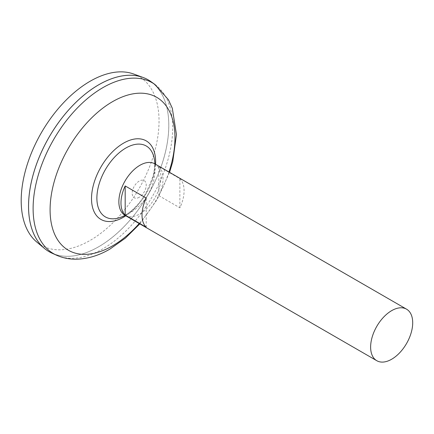 <?xml version="1.0" encoding="UTF-8"?>
<svg xmlns="http://www.w3.org/2000/svg" width="434" height="434" viewBox="0 0 434 434"><rect width="100%" height="100%" fill="white"/><g stroke="black" fill="none" stroke-linecap="round" stroke-linejoin="round"><path stroke-width="0.33" stroke-dasharray="2.17 1.63" d="M139.206 197.28A9.917 5.723 -60 0 1 132.191 193.228A9.917 5.723 -60 0 1 139.206 181.081A9.917 5.723 -60 0 1 146.22 185.134A9.917 5.723 -60 0 1 139.206 197.28M154.781 163.819A29.751 17.176 -60 0 1 159.343 187.662A29.751 17.176 -60 0 1 139.905 213.881A29.751 17.176 -60 0 1 125.03 215.351M133.77 74.046A97.476 56.279 -60 0 1 155.03 150.121A97.476 56.279 -60 0 1 90.115 240.425A97.476 56.279 -60 0 1 36.776 242.042M151.059 81.7A99.174 57.261 -60 0 1 162.669 161.985A99.174 57.261 -60 0 1 98.686 246.762A99.174 57.261 -60 0 1 49.091 251.671A99.158 57.25 -60 0 1 33.906 172.2A99.158 57.25 -60 0 1 98.686 84.825A99.158 57.25 -60 0 1 148.265 79.916A99.158 57.25 -60 0 1 163.461 159.37A99.158 57.25 -60 0 1 98.686 246.745A99.158 57.25 -60 0 1 49.107 251.66L49.096 251.649A99.158 57.25 -60 0 1 28.557 206.264M98.675 84.814A99.158 57.25 -60 0 1 148.249 79.905A99.158 57.25 -60 0 1 163.45 159.359A99.158 57.25 -60 0 1 98.67 246.74A99.158 57.25 -60 0 1 49.096 251.649M148.265 79.894A99.174 57.261 -60 0 1 163.461 159.365A99.174 57.261 -60 0 1 98.67 246.756A99.174 57.261 -60 0 1 52.053 253.19M154.764 164.746A40.926 23.631 -60 0 1 125.827 214.873A40.926 23.631 -60 0 1 120.207 217.483L125.204 215.15C133.097 210.501 140.095 202.987 146.193 192.609L152.584 177.642C153.978 173.551 155.464 164.421 154.216 158.578A40.926 23.631 -60 0 1 154.764 164.746M158.839 195.658L179.882 207.805A29.751 17.176 120 0 0 179.882 178.651L158.839 166.51A29.751 17.176 -60 0 1 158.839 195.658L158.839 166.51M146.22 227.237L146.22 198.088M179.882 207.805L179.882 178.651M155.014 84.543A98.686 56.979 -60 0 1 166.564 164.437A98.686 56.979 -60 0 1 102.896 248.796A98.686 56.979 -60 0 1 56.491 255.187M155.551 164.258A45.331 26.17 -60 0 1 125.795 215.796M168.967 172.005A88.297 50.979 -60 0 1 139.211 223.543M125.193 215.448A52.08 52.08 0 0 0 154.949 163.911M139.813 223.89L157.157 199.542L169.569 172.352"/><path stroke-width="0.65" d="M376.788 360.703L125.03 215.351A29.751 17.176 -60 0 1 120.468 191.508A29.751 17.176 -60 0 1 139.905 165.294A29.751 17.176 -60 0 1 154.781 163.819L406.544 309.171A29.751 17.176 -60 0 1 411.101 333.014A29.751 17.176 -60 0 1 391.663 359.233A29.751 17.176 -60 0 1 376.788 360.703A29.751 17.176 -60 0 1 372.231 336.86A29.751 17.176 -60 0 1 391.663 310.646A29.751 17.176 -60 0 1 406.544 309.171M125.182 185.942L146.22 198.088A29.751 17.176 120 0 0 146.22 227.237L125.182 215.09A29.751 17.176 -60 0 1 125.182 185.942L125.182 215.09M49.091 251.671A99.174 57.261 -60 0 1 44.404 248.394L36.776 242.042A97.476 56.279 -60 0 1 27.83 162.723A97.476 56.279 -60 0 1 90.115 81.25A97.476 56.279 -60 0 1 133.77 74.046L143.084 77.469A99.174 57.261 -60 0 1 148.265 79.894M44.404 248.394A99.174 57.261 -60 0 1 35.295 167.698A99.174 57.261 -60 0 1 98.67 84.804A99.174 57.261 -60 0 1 143.084 77.469M28.557 206.264A99.158 57.25 -60 0 1 98.67 84.82A99.174 57.261 -60 0 1 151.059 81.7L155.014 84.543A98.686 56.979 -60 0 0 102.896 87.635A98.686 56.979 -60 0 0 37.677 177.202A98.686 56.979 -60 0 0 56.491 255.187L52.053 253.19A99.174 57.261 -60 0 1 33.147 174.815A99.174 57.261 -60 0 1 98.686 84.809A99.158 57.25 -60 0 1 98.675 84.814M125.193 215.448A52.08 52.08 0 0 1 120.207 217.483L120.207 217.483A40.926 23.631 -60 0 1 96.885 198.164A40.926 23.631 -60 0 1 125.827 148.037A40.926 23.631 -60 0 1 154.216 158.578A52.08 52.08 0 0 1 154.949 163.911M139.211 223.543A88.297 50.979 -60 0 1 112.52 245.872A88.297 50.979 -60 0 1 50.089 209.823A88.297 50.979 -60 0 1 112.52 101.681A88.297 50.979 -60 0 1 168.967 172.005M125.795 215.796A45.331 26.17 -60 0 1 123.571 217.168A45.331 26.17 -60 0 1 91.52 198.663A45.331 26.17 -60 0 1 123.571 143.139A45.331 26.17 -60 0 1 155.551 164.258M56.491 255.187C62.74 257.964 69.364 259.299 76.357 259.207C87.668 258.924 98.854 255.555 109.91 249.094L125.431 238.103L139.813 223.89M169.569 172.352L172.77 161.605L176.443 134.556L172.309 108.272L168.419 99.728L155.014 84.543"/></g></svg>
